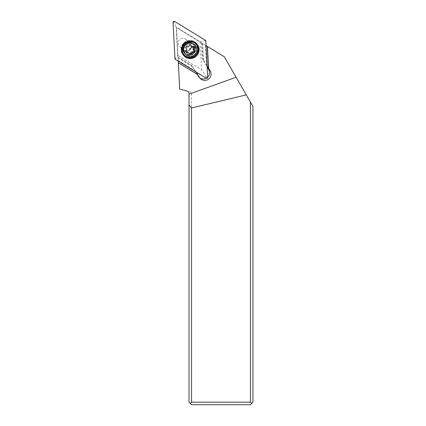 <?xml version="1.0" encoding="UTF-8"?>
<svg xmlns="http://www.w3.org/2000/svg" width="426" height="426" viewBox="0 0 426 426"><rect width="100%" height="100%" fill="white"/><g stroke="black" fill="none" stroke-linecap="round" stroke-linejoin="round"><path stroke-width="0.32" stroke-dasharray="2.13 1.6" d="M207.696 77.239L206.349 76.989L206.173 78.16M206.349 76.989L201.525 69.773L177.663 55.199L176.194 27.088L200.05 41.663L201.525 69.773M175.427 59.379L175.608 58.208L177.663 55.199M182.504 48.857A6.417 6.321 -48 0 1 193.148 43.665A6.417 6.321 -48 0 1 191.578 54.15A6.417 6.321 -48 0 1 182.504 48.857M173.062 22.365L173.707 21.982L176.194 27.088M205.332 40.225L204.453 40.763L200.05 41.663M190.294 403.443L191.551 404.7L250.419 404.7L252.938 402.187L252.938 106.409L224.268 56.749L177.003 27.876L176.497 28.175L179.692 89.082L191.551 92.261L191.551 402.187L190.294 403.443L189.037 402.187L189.037 93.518C188.958 92.293 188.34 91.478 187.174 91.089L191.551 92.261M250.419 102.054L250.419 402.187L191.551 402.187M187.541 43.09A4.723 4.654 42 0 0 180.928 38.718A4.723 4.654 42 0 0 179.735 46.482A4.723 4.654 42 0 0 187.541 43.09M178.222 61.083L176.497 28.175L177.003 27.876L206.04 45.614M199.916 78.064A6.289 6.198 -48 0 1 197.92 76.014L191.498 65.189L178.009 56.946M207.691 77.133A6.289 6.198 -48 0 1 206.269 78.214M201.418 42.792L202.249 58.687L207.158 66.962M191.705 53.234A5.66 5.575 132 0 0 192.648 44.224A5.66 5.575 132 0 0 186.008 43.628A5.66 5.575 132 0 0 185.07 52.638A5.66 5.575 132 0 0 191.705 53.234M202.691 43.569L203.575 60.417L202.249 58.687M203.016 59.917L202.142 43.234M203.575 60.417L206.429 64.667L205.412 45.231M207.1 65.79L206.429 64.667M178.047 57.734L192.264 66.413L196.226 72.079M192.264 66.413L191.498 65.189M178.057 57.899L192.824 66.919M178.19 60.481L195.683 71.169M187.791 41.487A7.924 7.806 132 0 0 181.838 48.095M184.314 55.002A7.924 7.806 132 0 0 193.606 55.838A7.924 7.806 132 0 0 194.922 43.223M190.896 45.673L193.936 46.727M194.362 46.929L193.846 46.509A15.096 2.471 -30.7 0 0 193.255 46.828M188.175 52.409L189.495 54.027M186.242 51.999L185.326 51.663L186.151 52.457M185.326 51.663L185.432 50.635C186.199 49.597 186.189 48.617 185.406 47.691L186.103 48.314M190.102 44.341L190.321 44.714L189.128 44.251L188.729 44.751C188.255 45.928 187.408 46.439 186.194 46.285L185.576 46.402L185.406 47.691M250.419 402.187L251.681 403.443M189.117 50.502A4.654 4.585 132 0 0 189.884 43.095A4.654 4.585 132 0 0 182.158 46.551A4.654 4.585 132 0 0 189.117 50.502M188.958 50.257A4.404 4.34 132 0 0 190.502 44.245A4.404 4.34 132 0 0 184.522 42.786A4.404 4.34 132 0 0 182.978 48.798A4.404 4.34 132 0 0 188.958 50.257M175.608 58.208L174.964 58.591M173.707 21.982L174.591 21.444M204.453 40.763L205.801 41.013M183.031 49.363A6.417 6.321 132 0 0 192.105 54.624A6.417 6.321 132 0 0 195.736 48.473A6.417 6.321 132 0 0 195.736 48.442A6.417 6.321 132 0 0 186.668 43.18A6.417 6.321 132 0 0 183.031 49.331A6.417 6.321 132 0 0 183.031 49.363M182.946 49.416A6.55 6.449 -48 0 1 182.94 49.379A6.55 6.449 -48 0 1 189.069 42.456A6.55 6.449 -48 0 1 195.912 48.473A6.55 6.449 -48 0 1 195.912 48.505A6.55 6.449 -48 0 1 189.783 55.433A6.55 6.449 -48 0 1 182.946 49.416M193.207 41.482A8.472 8.35 132 0 0 181.3 49.714A8.472 8.35 132 0 0 181.3 49.746A8.472 8.35 132 0 0 182.403 53.479M195.561 55.124A8.472 8.35 132 0 0 196.221 54.395M184.208 56.078A8.808 8.674 -48 0 1 181.082 49.869A8.808 8.674 -48 0 1 181.077 49.831A8.808 8.674 -48 0 1 195.976 43.005M199.459 77.399L197.92 76.014M192.073 53.564A5.66 5.575 -48 0 1 185.438 52.968A5.66 5.575 -48 0 1 186.375 43.958A5.66 5.575 -48 0 1 193.01 44.554A5.66 5.575 -48 0 1 192.073 53.564M192.552 54.224A6.252 6.156 132 0 0 194.746 45.694A6.252 6.156 132 0 0 186.258 43.622A6.252 6.156 132 0 0 184.064 52.153A6.252 6.156 132 0 0 192.552 54.224M193.58 46.753L192.887 46.13M188.803 53.415L189.501 54.038M185.432 50.635L186.125 51.264M186.194 46.285L186.886 46.913M188.729 44.751L189.421 45.38M193.148 43.665L193.676 44.139C189.858 40.284 182.45 43.889 183.036 49.336L185.092 53.671L184.565 53.197M196.274 43.255L195.694 42.738C190.411 37.435 180.273 42.371 181.071 49.847C181.231 52.222 182.174 54.214 183.91 55.822L184.49 56.344M199.086 77.436L200.625 78.821M192.648 44.224L193.01 44.554C190.976 42.914 188.777 42.717 186.402 43.974C183.095 46.732 182.775 49.73 185.438 52.968L185.07 52.638M189.048 53.814L189.74 54.432M190.087 44.331L190.779 44.948M179.735 46.482L183.659 50.012M185.965 39.559L189.884 43.095"/><path stroke-width="0.64" d="M207.696 77.239L205.801 41.013L207.696 77.239A1.006 0.99 -48 0 1 206.173 78.16L175.427 59.379A1.006 0.99 -48 0 1 174.964 58.591L173.062 22.365A1.006 0.99 -48 0 1 174.591 21.444L205.332 40.225A1.006 0.99 -48 0 1 205.801 41.013A1.006 0.99 -48 0 0 205.332 40.225L174.591 21.444A1.006 0.99 -48 0 0 173.062 22.365L174.964 58.591A1.006 0.99 -48 0 0 175.427 59.379L206.173 78.16A1.006 0.99 -48 0 0 207.696 77.239M199.102 49.214A8.808 8.674 132 0 0 186.652 41.95A8.808 8.674 132 0 0 184.49 56.344A8.808 8.674 132 0 0 199.102 49.214M190.294 403.443L191.551 402.187L250.419 402.187L251.681 403.443L250.419 404.7L191.551 404.7L189.037 402.187L189.037 93.518C188.958 92.293 188.34 91.478 187.174 91.089L179.692 89.082L178.313 62.734L197.84 74.662L199.459 77.399A6.289 6.198 132 0 0 206.866 80.024A6.289 6.198 132 0 0 210.21 70.897L208.586 68.16L207.451 46.477L206.04 45.614M207.451 46.477L224.268 56.749L252.938 106.409L252.938 402.187L251.681 403.443M189.037 94.162L236.095 77.239M178.313 62.734L178.222 61.083M206.269 78.214A6.289 6.198 -48 0 1 199.916 78.064M207.158 66.962L208.671 69.513A6.289 6.198 -48 0 1 207.691 77.133M207.276 46.37L208.41 68.006L207.1 65.79M196.226 72.079L197.84 74.662M178.308 62.681L197.664 74.502M181.838 48.095A7.924 7.806 132 0 0 184.314 55.002L184.793 55.433A7.924 7.806 -48 0 1 186.109 42.824A7.924 7.806 -48 0 1 195.401 43.66A7.924 7.806 -48 0 1 194.086 56.269A7.924 7.806 -48 0 1 184.793 55.433M195.401 43.66L194.922 43.223A7.924 7.806 132 0 0 187.791 41.487M193.617 55.348A6.667 6.571 -48 0 1 184.559 53.138A6.667 6.571 -48 0 1 186.902 44.032A6.667 6.571 -48 0 1 195.955 46.248A6.667 6.571 -48 0 1 193.617 55.348M194.261 52.371A0.831 0.82 132 0 0 194.416 51.067A2.077 2.045 -48 0 1 194.389 48.117A0.831 0.82 132 0 0 193.58 46.753A2.077 2.045 -48 0 1 191.018 45.342A0.831 0.82 132 0 0 189.421 45.38A2.077 2.045 -48 0 1 186.886 46.913A0.831 0.82 132 0 0 186.103 48.314A2.077 2.045 -48 0 1 186.125 51.264A0.831 0.82 132 0 0 186.934 52.627A2.077 2.045 -48 0 1 189.501 54.038A0.831 0.82 132 0 0 191.093 54.001A2.077 2.045 -48 0 1 193.628 52.467A0.831 0.82 132 0 0 194.261 52.371M193.846 46.509L193.697 47.494C192.85 48.457 192.856 49.443 193.718 50.444L194.416 51.067M189.495 54.027L190.401 53.378C190.789 52.132 191.636 51.621 192.935 51.844L193.585 51.764L193.718 50.444M188.899 53.058L187.456 51.988L186.242 51.999L186.934 52.627M185.906 52.041L186.242 51.999M193.255 46.828A15.096 2.471 -30.7 0 0 189.479 48.99M190.331 44.746L191.62 46.322M191.551 402.187L191.551 107.964L189.037 105.084M191.551 107.964L246.287 94.891M250.419 402.187L250.419 102.054M196.221 54.395A8.472 8.35 132 0 0 198.09 48.655A8.472 8.35 132 0 0 198.09 48.617A8.472 8.35 132 0 0 193.207 41.482M182.403 53.479A8.472 8.35 132 0 0 195.561 55.124M195.976 43.005A8.808 8.674 -48 0 1 198.527 48.692A8.808 8.674 -48 0 1 198.527 48.729A8.808 8.674 -48 0 1 184.208 56.078M208.671 69.513L210.21 70.897M194.389 48.117L193.697 47.494M192.935 51.844L193.628 52.467M190.401 53.378L191.093 54.001M190.363 44.751L191.018 45.342"/></g></svg>
